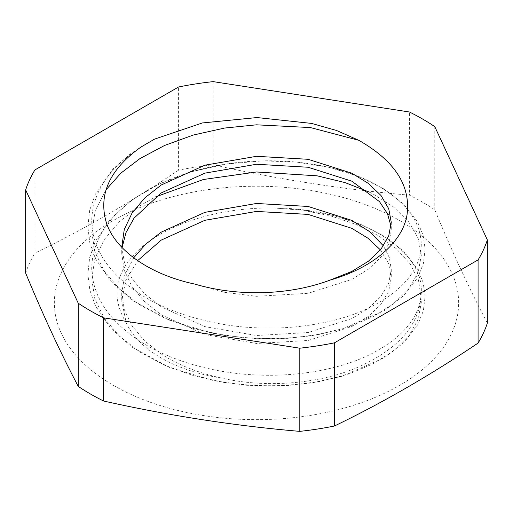 <?xml version="1.0" encoding="UTF-8"?>
<svg xmlns="http://www.w3.org/2000/svg" width="513" height="513" viewBox="0 0 513 513"><rect width="100%" height="100%" fill="white"/><g stroke="black" fill="none" stroke-linecap="round" stroke-linejoin="round"><path stroke-width="0.38" stroke-dasharray="2.56 1.92" d="M487.35 323.094C469.825 289.851 452.293 252.088 434.767 209.791A234.877 135.605 0 0 0 422.584 202.199A234.877 135.605 0 0 0 409.432 195.164L409.432 111.994M133.739 257.77L124.71 275.257L121.735 293.07L124.274 309.538L131.995 325.793L144.589 340.889L161.204 353.983C178.043 364.948 198.313 373.009 222.014 378.158A134.765 77.809 0 0 1 161.204 357.959A134.765 77.809 0 0 1 126.224 322.85L121.735 301.022L125.711 280.464L137.683 260.604M380.415 249.889L388.578 263.451L391.265 277.443L388.726 291.044L381.005 304.273L368.411 316.329L351.796 326.569L308.076 340.485L256.5 343.46L204.924 334.591L161.204 314.777L144.589 301.682L131.995 286.587L124.274 270.325L121.735 253.864L122.1 247.587M121.748 247.221L124.595 263.374L132.412 279.271L144.89 294.013L161.204 306.825L204.924 326.64L256.5 335.508L308.076 332.533L351.796 318.618L368.411 308.377L381.005 296.322L388.726 283.093L391.265 269.492L389.329 257.597L383.429 245.913M391.053 226.31L391.265 230.286L388.726 243.887L381.005 257.116L368.411 269.171L351.796 279.405L308.076 293.327L256.5 296.302L225.066 292.416L194.831 284.093M113.559 385.468A202.148 116.707 0 0 0 399.441 385.468A202.148 116.707 0 0 0 399.441 220.417A202.148 116.707 0 0 0 113.559 220.417A202.148 116.707 0 0 0 113.559 385.468M434.767 126.621L434.767 209.791M213.19 81.631L213.19 164.808A234.877 135.605 0 0 0 178.582 170.162L178.582 86.986M409.432 195.164C344.018 189.573 278.604 179.454 213.19 164.808M34.922 169.925L34.922 253.101A234.877 135.605 0 0 0 25.65 273.083M178.582 170.162C130.629 202.372 82.74 230.023 34.922 253.101M126.224 322.85C109.397 295.001 115.56 268.953 144.711 244.72C172.766 222.475 219.038 208.599 266.773 207.983L273.666 207.97L302.856 210.266L330.571 215.858L355.958 224.399L378.203 235.538L396.402 248.773L410.079 263.823L418.467 280.002L420.981 297.008C418.505 326.14 397.331 349.616 357.446 367.443C319.227 383.82 266.382 388.386 222.014 378.158M266.773 207.983C351.495 206.111 423.097 246.766 421.301 291.602C420.577 315.739 404.488 336.201 373.028 352.982C343.588 368.61 298.675 377.081 256.5 374.958C214.325 373.458 169.412 360.44 139.972 341.196C108.512 320.478 92.423 296.091 91.699 268.023C92.423 239.956 108.512 215.563 139.972 194.85C169.412 175.6 214.325 162.589 256.5 161.088C298.675 158.966 343.588 167.437 373.028 183.058C404.488 199.846 420.577 220.308 421.301 244.444C420.577 268.581 404.488 289.043 373.028 305.825C343.588 321.452 298.675 329.917 256.5 327.801C214.325 326.294 169.412 313.283 139.972 294.039C108.512 273.32 92.423 248.933 91.699 220.866C92.468 192.471 108.865 167.886 140.895 147.103M420.981 297.008L421.301 302.49L418.191 319.445L408.752 335.957L393.349 351.039L373.028 363.877L348.321 374.176L319.567 381.557L288.344 385.487L256.5 385.847L224.656 382.627L193.433 375.657L164.679 365.25L139.972 352.085L119.651 336.387L104.248 318.272L94.809 298.726L91.699 278.912L94.809 259.097L104.248 239.558L119.651 221.436L139.972 205.739L155.426 196.96M369.315 192.099L373.028 193.952L393.349 206.79L408.752 221.873L418.191 238.378L421.301 255.333L418.191 272.288L408.752 288.8L393.349 303.882L373.028 316.72L348.321 327.018L319.567 334.393L288.344 338.33L256.5 338.689L224.656 335.47L193.433 328.5L164.679 318.092L139.972 304.927L119.651 289.229L104.248 271.114L94.809 251.569L91.699 231.754L95.264 210.548L106.063 189.746M121.735 293.07L121.735 301.022M121.735 245.913L121.735 253.864M391.265 222.334L391.265 230.286M391.265 269.492L391.265 277.443M273.666 207.977L304.728 210.157L334.078 215.678L360.697 224.361L383.673 235.929L403.654 251.274L417.524 269.011L423.097 282.323L425.142 296.174L423.366 310.775L417.672 324.825L404.007 342.472L384.301 357.773L341.882 376.285L311.846 382.929L279.675 385.968L246.599 385.276L213.902 380.729L169.219 367.346L131.732 346.935L110.237 327.749L95.521 305.921L89.878 290.287L87.858 274.243L89.628 257.738L95.226 241.623L110.301 219.122L132.559 199.41L159.896 183.686L191.663 171.708L226.438 163.987L262.611 160.858L296.764 162.108L329.218 167.347L358.638 176.382L383.82 188.867L403.737 204.2L417.556 221.917L423.116 235.23L425.142 249.074L423.353 263.676L417.633 277.725L403.923 295.398L384.154 310.705L341.491 329.237L311.077 335.887L278.508 338.849L245.067 337.99L212.074 333.2L169.393 320.259L133.29 300.881L110.725 281.137L95.412 258.546L89.826 242.912L87.851 226.881L89.672 210.362L95.335 194.247L113.046 168.976L130.892 153.445L152.598 140.12"/><path stroke-width="0.77" d="M422.584 119.022A234.877 135.605 0 0 0 409.432 111.994L213.19 81.631A234.877 135.605 0 0 0 178.582 86.986L34.922 169.925A234.877 135.605 0 0 0 25.65 189.906L78.233 303.209A234.877 135.605 0 0 0 103.568 317.836L299.81 348.192A234.877 135.605 0 0 0 334.418 342.838L478.078 259.899A234.877 135.605 0 0 0 487.35 239.917L434.767 126.621A234.877 135.605 0 0 0 422.584 119.022M137.683 260.604L161.204 240.11L204.924 220.295L256.5 211.427L308.076 214.402L351.796 228.323L367.988 238.237L380.415 249.889M383.429 245.913L370.239 232.036L351.796 220.372L308.076 206.45L256.5 203.475L204.924 212.344L161.204 232.158L145.814 244.098L133.739 257.77M122.1 247.587L125.967 232.658L134.047 218.128L161.204 192.952L204.924 173.137L256.5 164.269L308.076 167.244L351.796 181.166L379.453 201.603L387.475 213.716L391.053 226.31M330.167 280.066C373.034 267.844 402.641 242.13 407.027 214.819C410.875 185.725 394.792 160.89 358.779 140.305L336.534 130.482L311.615 123.415L257 117.554L202.372 122.953L154.58 139.106L140.895 147.103C109.16 169.726 97.771 195.331 106.73 223.912C116.284 250.761 150.014 274.596 194.831 284.093A134.765 77.809 0 0 0 330.167 280.066L351.796 271.454L368.411 261.22L381.005 249.164L388.726 235.942L391.265 222.334L388.726 208.733L381.005 195.504L368.411 183.449L351.796 173.208L308.076 159.293L256.5 156.318L204.924 165.186L161.204 185.001L144.589 198.101L131.995 213.19L124.274 229.452L121.748 247.221M78.233 303.209L78.233 386.379A234.877 135.605 0 0 0 90.416 393.978A234.877 135.605 0 0 0 103.568 401.006C168.982 415.658 234.396 425.777 299.81 431.369A234.877 135.605 0 0 0 334.418 426.014C382.236 402.929 430.125 375.285 478.078 343.075A234.877 135.605 0 0 0 487.35 323.094L487.35 239.917M299.81 348.192L299.81 431.369M103.568 401.006L103.568 317.836M478.078 259.899L478.078 343.075M334.418 426.014L334.418 342.838M78.233 386.379C60.707 353.143 43.175 315.373 25.65 273.083L25.65 189.906M155.426 196.96L203.347 179.518L256.5 171.977L317.079 175.818L344.98 182.577L369.315 192.099M106.063 189.746L120.927 173.093L139.972 158.581L164.679 145.423L193.433 135.009L224.656 128.045L256.5 124.819L310.384 127.564L358.779 140.305M152.598 140.12L154.58 139.106"/></g></svg>
